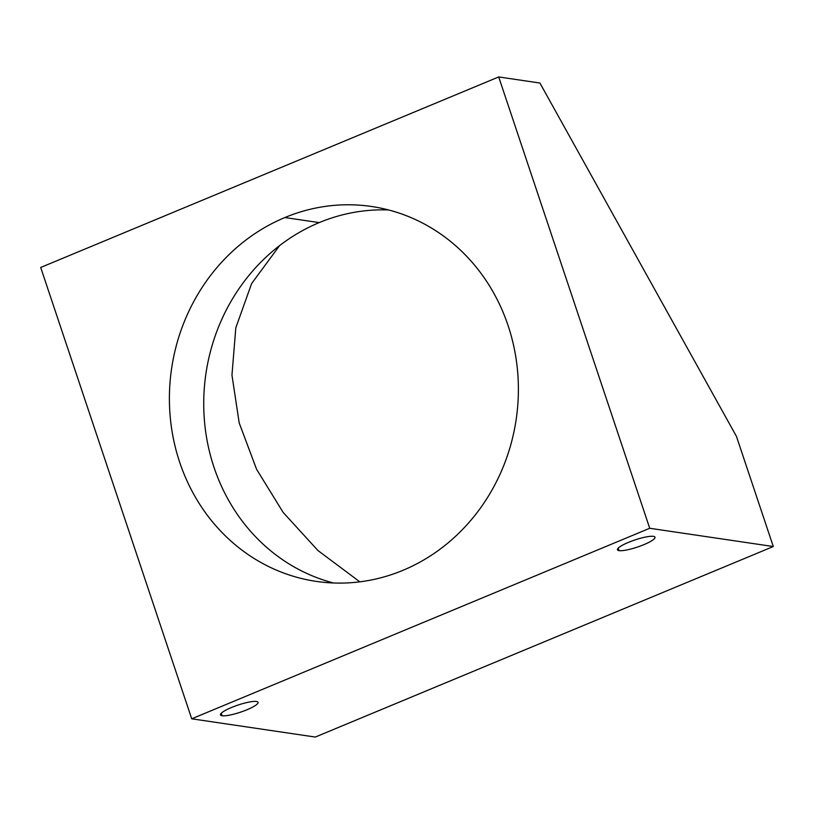<?xml version="1.0" encoding="UTF-8"?>
<svg xmlns="http://www.w3.org/2000/svg" width="814" height="814" viewBox="0 0 814 814"><rect width="100%" height="100%" fill="white"/><g stroke="black" fill="none" stroke-linecap="round" stroke-linejoin="round"><path stroke-width="1.22" d="M191.717 718.803L315.293 737.057L773.3 546.53L649.725 528.276L191.717 718.803L315.293 737.057L773.3 546.53L736.426 436.324L773.3 546.53L649.725 528.276L498.707 76.943L40.7 267.47L191.717 718.803L649.725 528.276L498.707 76.943L539.906 83.028L736.426 436.324L539.906 83.028L498.707 76.943L40.7 267.47L191.717 718.803M619.057 550.63A19.801 3.765 -18.5 0 1 628.5 542.358A19.801 3.765 -18.5 0 1 653.377 536.355A19.801 3.765 -18.5 0 1 643.935 544.637A19.801 3.765 -18.5 0 1 619.057 550.63L618.213 548.117L619.057 550.63A19.801 3.765 161.5 0 0 640.75 545.889A19.801 3.765 161.5 0 0 654.995 537.209A19.801 3.765 161.5 0 0 653.377 536.355A19.801 3.765 161.5 0 0 631.684 541.096A19.801 3.765 161.5 0 0 617.439 549.776A19.801 3.765 161.5 0 0 619.057 550.63M222.11 715.75A19.801 3.765 -18.5 0 1 231.552 707.478A19.801 3.765 -18.5 0 1 256.43 701.475A19.801 3.765 -18.5 0 1 246.988 709.757A19.801 3.765 -18.5 0 1 222.11 715.75L221.276 713.237L222.11 715.75A19.801 3.765 161.5 0 0 243.803 711.009A19.801 3.765 161.5 0 0 258.048 702.329A19.801 3.765 161.5 0 0 256.43 701.475A19.801 3.765 161.5 0 0 234.747 706.216A19.801 3.765 161.5 0 0 220.492 714.896A19.801 3.765 161.5 0 0 222.11 715.75M402.92 570.339A189.479 174.155 98.4 0 1 179.68 462.25A189.479 174.155 98.4 0 1 284.869 217.542A189.479 174.155 98.4 0 1 508.109 325.631A189.479 174.155 98.4 0 1 402.92 570.339A189.479 174.155 -81.6 0 0 517.643 371.805A189.479 174.155 -81.6 0 0 371.581 206.491A189.479 174.155 -81.6 0 0 284.869 217.542A189.479 174.155 -81.6 0 0 170.146 416.066A189.479 174.155 -81.6 0 0 316.208 581.379A189.479 174.155 -81.6 0 0 402.92 570.339M279.558 245.635L251.607 283.587L235.816 327.798L231.959 375.101L239.204 422.954L256.583 469.302L283.14 512.393L317.918 550.508L359.829 581.837L317.918 550.508L283.14 512.393L256.583 469.302L239.204 422.954L231.959 375.101L235.816 327.798L251.607 283.587L279.558 245.635M333.506 582.987A189.479 174.155 98.4 0 1 203.887 411.742A189.479 174.155 98.4 0 1 319.2 222.609A189.479 174.155 98.4 0 1 388.614 209.961A189.479 174.155 98.4 0 0 319.2 222.609L284.869 217.542L319.2 222.609A189.479 174.155 98.4 0 0 203.887 411.742A189.479 174.155 98.4 0 0 333.506 582.987"/></g></svg>
